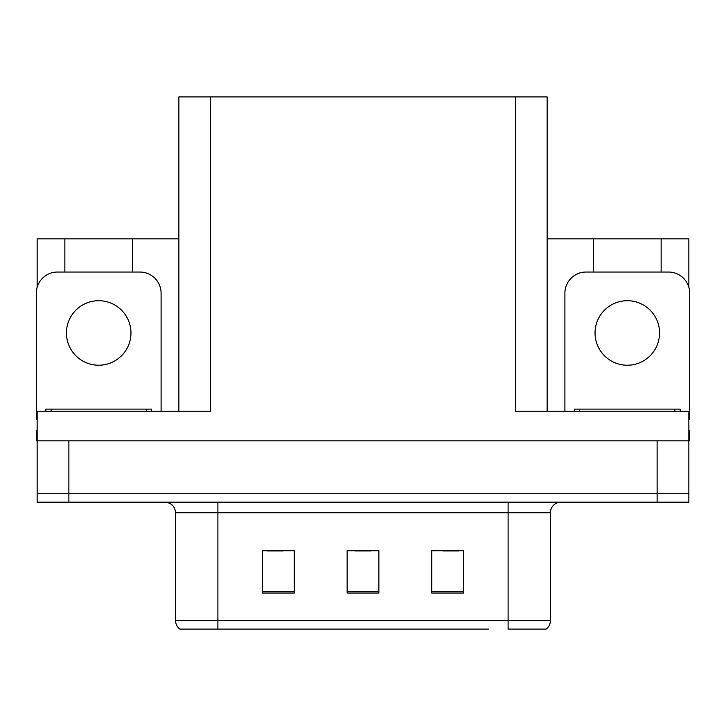 <?xml version="1.0" encoding="UTF-8"?>
<svg xmlns="http://www.w3.org/2000/svg" width="726" height="726" viewBox="0 0 726 726"><rect width="100%" height="100%" fill="white"/><g stroke="black" fill="none" stroke-linecap="round" stroke-linejoin="round"><path stroke-width="1.09" d="M178.868 411.225L178.868 96.903L515.406 96.903L515.406 411.225L688.856 411.225L688.856 440.845L37.144 440.845L37.144 493.725L68.879 493.725L37.144 493.725L37.144 502.183L68.879 502.183L68.879 493.725L657.121 493.725L68.879 493.725L68.879 440.845M37.144 430.264L36.3 430.264L36.3 440.845L37.144 440.845L37.144 411.225L210.594 411.225L210.594 96.903M64.859 272.041L64.859 238.836L37.144 238.836L37.144 287.269M68.879 502.183L688.856 502.183L688.856 493.725L657.121 493.725L688.856 493.725L688.856 440.845L689.7 440.845L689.7 430.264L688.856 430.264M661.141 272.041L661.141 238.836L688.856 238.836L688.856 287.269M515.406 96.903L547.132 96.903L547.132 411.225M547.132 238.836L593.46 238.836L593.46 272.041M132.54 272.041L132.54 238.836L178.868 238.836M64.859 238.836L132.54 238.836M661.141 238.836L593.46 238.836M545.598 629.097L508.109 629.097L508.109 620.639L550.408 620.639L550.408 512.756A10.572 10.572 0 0 1 560.989 502.183M488.861 629.097L179.821 629.097A10.572 10.572 0 0 1 175.592 620.639L175.592 512.756C174.966 506.34 171.436 502.809 165.011 502.183M463.478 593.033L463.478 550.725L431.743 550.725L431.743 593.033L463.478 593.033M294.257 593.033L294.257 550.725L262.522 550.725L262.522 593.033L294.257 593.033M378.863 593.033L378.863 550.725L347.137 550.725L347.137 593.033L378.863 593.033M508.109 629.097L541.95 629.097M175.592 620.639L217.891 620.639L217.891 629.097L203.806 629.097M267.177 550.943L283.04 550.943M442.96 550.943L458.823 550.943M355.068 550.943L370.932 550.943M98.7 300.709A32.262 32.262 0 0 0 66.438 332.962A32.262 32.262 0 0 0 98.7 365.223A32.262 32.262 0 0 0 130.961 332.962A32.262 32.262 0 0 0 98.7 300.709M37.144 419.701A21.154 21.154 0 0 0 36.3 419.682L36.3 293.195A21.154 21.154 0 0 1 57.454 272.041L139.946 272.041A21.154 21.154 0 0 1 161.099 293.195L161.099 411.225M627.3 300.709A32.262 32.262 0 0 0 595.039 332.962A32.262 32.262 0 0 0 627.3 365.223A32.262 32.262 0 0 0 659.562 332.962A32.262 32.262 0 0 0 627.3 300.709M564.901 411.225L564.901 293.195A21.154 21.154 0 0 1 586.054 272.041L668.546 272.041A21.154 21.154 0 0 1 689.7 293.195L689.7 419.682A21.154 21.154 0 0 0 688.856 419.701M45.82 411.225L45.82 409.11L151.58 409.11L151.58 411.225M574.42 411.225L574.42 409.11L680.18 409.11L680.18 411.225M657.121 440.845L657.121 502.183M508.109 502.183L508.109 512.756L175.592 512.756M550.408 512.756L508.109 512.756L508.109 620.639L217.891 620.639L217.891 502.183M378.863 591.563L347.137 591.563M294.257 591.563L262.522 591.563M463.478 591.563L431.743 591.563M146.289 409.11L146.289 411.225M51.11 409.11L51.11 411.225M674.89 409.11L674.89 411.225M579.711 409.11L579.711 411.225M546.179 629.097C548.92 626.946 550.326 624.124 550.408 620.639"/></g></svg>
